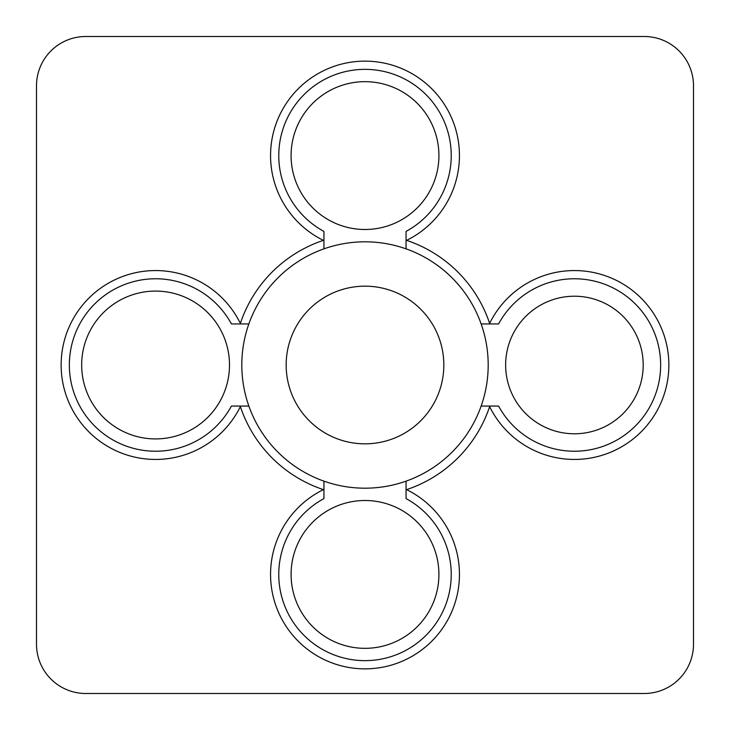 <?xml version="1.0" encoding="UTF-8"?>
<svg xmlns="http://www.w3.org/2000/svg" width="730" height="730" viewBox="0 0 730 730"><rect width="100%" height="100%" fill="white"/><g stroke="black" fill="none" stroke-linecap="round" stroke-linejoin="round"><path stroke-width="1.09" d="M36.5 85.775L36.5 644.225A49.275 49.275 0 0 0 85.775 693.5L644.225 693.5A49.275 49.275 0 0 0 693.5 644.225L693.5 85.775A49.275 49.275 0 0 0 644.225 36.5L85.775 36.5A49.275 49.275 0 0 0 36.5 85.775M248.857 323.938A123.188 123.188 0 0 0 406.062 481.143A123.188 123.188 0 0 0 406.062 248.857A123.188 123.188 0 0 0 248.857 323.938L231.41 323.938A86.231 86.231 0 0 0 100.758 298.442A86.231 86.231 0 0 0 100.758 431.558A86.231 86.231 0 0 0 231.41 406.062L248.857 406.062A123.188 123.188 0 0 0 323.938 481.143L323.938 498.59A86.231 86.231 0 0 0 298.442 629.242A86.231 86.231 0 0 0 431.558 629.242A86.231 86.231 0 0 0 406.062 498.59L406.062 481.143A123.188 123.188 0 0 0 481.143 406.062L498.59 406.062A86.231 86.231 0 0 0 629.242 431.558A86.231 86.231 0 0 0 629.242 298.442A86.231 86.231 0 0 0 498.59 323.938L481.143 323.938A123.188 123.188 0 0 0 406.062 248.857L406.062 231.41A86.231 86.231 0 0 0 431.558 100.758A86.231 86.231 0 0 0 298.442 100.758A86.231 86.231 0 0 0 323.938 231.41L323.938 248.857A123.188 123.188 0 0 0 248.857 323.938M286.16 365A78.84 78.84 0 0 1 404.42 296.727A78.84 78.84 0 0 1 404.42 433.273A78.84 78.84 0 0 1 286.16 365M643.203 365A68.784 68.784 0 0 0 540.027 305.432A68.784 68.784 0 0 0 540.027 424.568A68.784 68.784 0 0 0 643.203 365M481.599 323.938L481.143 323.938M291.087 574.419A73.912 73.912 0 0 1 401.956 510.407A73.912 73.912 0 0 1 401.956 638.431A73.912 73.912 0 0 1 291.087 574.419M406.062 481.599L406.062 481.143M81.669 365A73.912 73.912 0 0 1 192.537 300.988A73.912 73.912 0 0 1 192.537 429.012A73.912 73.912 0 0 1 81.669 365M248.401 406.062L248.857 406.062M291.087 155.581A73.912 73.912 0 0 1 401.956 91.569A73.912 73.912 0 0 1 401.956 219.593A73.912 73.912 0 0 1 291.087 155.581M323.938 248.401L323.938 248.857M323.938 489.602L323.39 489.638A94.444 94.444 0 0 0 291.307 633.485A94.444 94.444 0 0 0 438.693 633.485A94.444 94.444 0 0 0 406.61 489.638A131.4 131.4 0 0 0 489.638 406.61A94.444 94.444 0 0 0 633.485 438.693A94.444 94.444 0 0 0 633.485 291.307A94.444 94.444 0 0 0 489.638 323.39A131.4 131.4 0 0 0 406.61 240.362A94.444 94.444 0 0 0 438.693 96.515A94.444 94.444 0 0 0 291.307 96.515A94.444 94.444 0 0 0 323.39 240.362A131.4 131.4 0 0 0 240.362 323.39A94.444 94.444 0 0 0 96.515 291.307A94.444 94.444 0 0 0 96.515 438.693A94.444 94.444 0 0 0 240.362 406.61A131.4 131.4 0 0 0 323.39 489.638M406.062 489.602L406.61 489.638M489.602 406.062L489.638 406.61M240.398 406.062L240.362 406.61M489.602 323.938L489.638 323.39M240.398 323.938L240.362 323.39M406.062 240.398L406.61 240.362M323.938 240.398L323.39 240.362M498.59 406.062A86.231 86.231 0 0 0 629.242 431.558A86.231 86.231 0 0 0 629.242 298.442A86.231 86.231 0 0 0 498.59 323.938M323.938 498.59A86.231 86.231 0 0 0 298.442 629.242A86.231 86.231 0 0 0 431.558 629.242A86.231 86.231 0 0 0 406.062 498.59M231.41 323.938A86.231 86.231 0 0 0 100.758 298.442A86.231 86.231 0 0 0 100.758 431.558A86.231 86.231 0 0 0 231.41 406.062M406.062 231.41A86.231 86.231 0 0 0 431.558 100.758A86.231 86.231 0 0 0 298.442 100.758A86.231 86.231 0 0 0 323.938 231.41"/></g></svg>
